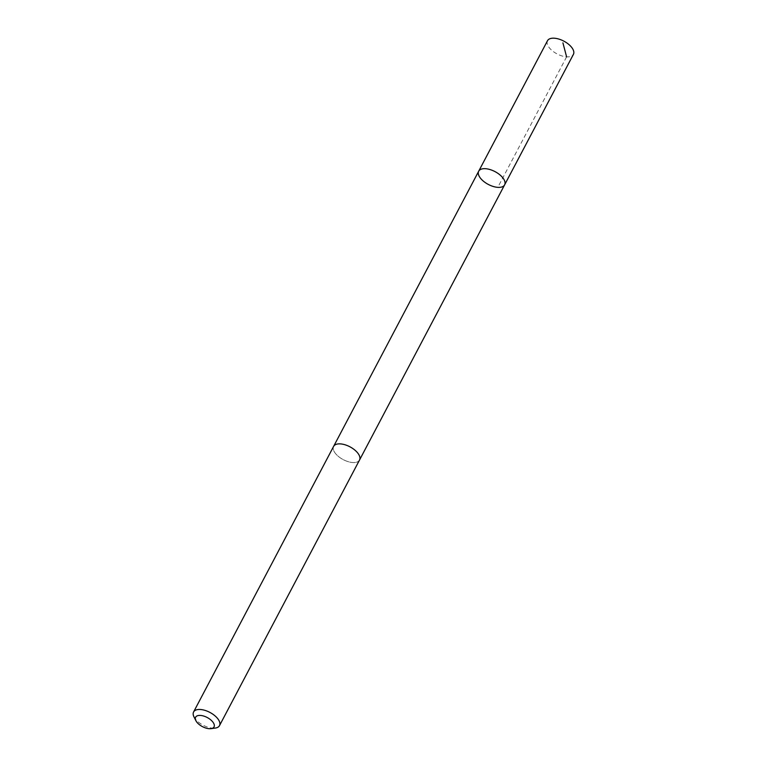 <?xml version="1.0" encoding="UTF-8"?>
<svg xmlns="http://www.w3.org/2000/svg" width="767" height="767" viewBox="0 0 767 767"><rect width="100%" height="100%" fill="white"/><g stroke="black" fill="none" stroke-linecap="round" stroke-linejoin="round"><path stroke-width="0.58" stroke-dasharray="3.83 2.88" d="M547.513 40.699A14.65 7.239 -152.2 0 0 553.084 51.379A14.65 7.239 -152.2 0 0 573.419 54.361M353.942 449.366A14.64 7.229 -152.2 0 0 333.616 446.384A14.64 7.229 -152.2 0 0 339.196 457.065A14.64 7.229 -152.2 0 0 359.522 460.047A14.64 7.229 -152.2 0 0 353.942 449.366M504.619 184.857A14.64 7.229 27.8 0 1 488.291 184.425A14.64 7.229 27.8 0 1 478.704 171.194M333.712 446.202L333.616 446.384A14.65 7.239 -152.2 0 0 339.196 457.065A14.65 7.239 -152.2 0 0 359.522 460.047L359.618 459.864M193.955 716.829A14.65 7.239 -152.2 0 0 199.161 722.667A14.65 7.239 -152.2 0 0 215.278 728.075M566.602 56.854L497.802 187.349"/><path stroke-width="1.15" d="M499.039 174.176A14.64 7.229 27.8 0 1 504.619 184.857A14.64 7.229 27.8 0 1 488.291 184.425A14.64 7.229 27.8 0 1 478.704 171.194A14.64 7.229 27.8 0 1 499.039 174.176A14.64 7.229 27.8 0 1 504.619 184.857L573.419 54.361A14.65 7.239 -152.2 0 0 567.839 43.681A14.65 7.239 -152.2 0 0 547.513 40.699L478.704 171.194A14.64 7.229 27.8 0 1 499.039 174.176M211.04 728.65L215.278 728.075A14.65 7.239 -152.2 0 0 219.487 725.649L359.522 460.047A14.65 7.239 -152.2 0 0 349.944 446.816A14.65 7.239 -152.2 0 0 333.616 446.384L193.581 711.987A14.65 7.239 -152.2 0 0 193.955 716.829L195.873 720.654A10.422 5.148 -152.2 0 0 199.573 724.805A10.422 5.148 -152.2 0 0 211.04 728.65A10.422 5.148 -152.2 0 0 212.727 721.881A10.422 5.148 -152.2 0 0 200.503 715.438A10.422 5.148 -152.2 0 0 195.873 720.654M219.487 725.649A14.65 7.239 -152.2 0 0 209.909 712.418A14.65 7.239 -152.2 0 0 193.581 711.987M562.92 42.866L566.602 56.854M359.618 459.864L504.619 184.857M333.712 446.202L478.704 171.194"/></g></svg>
